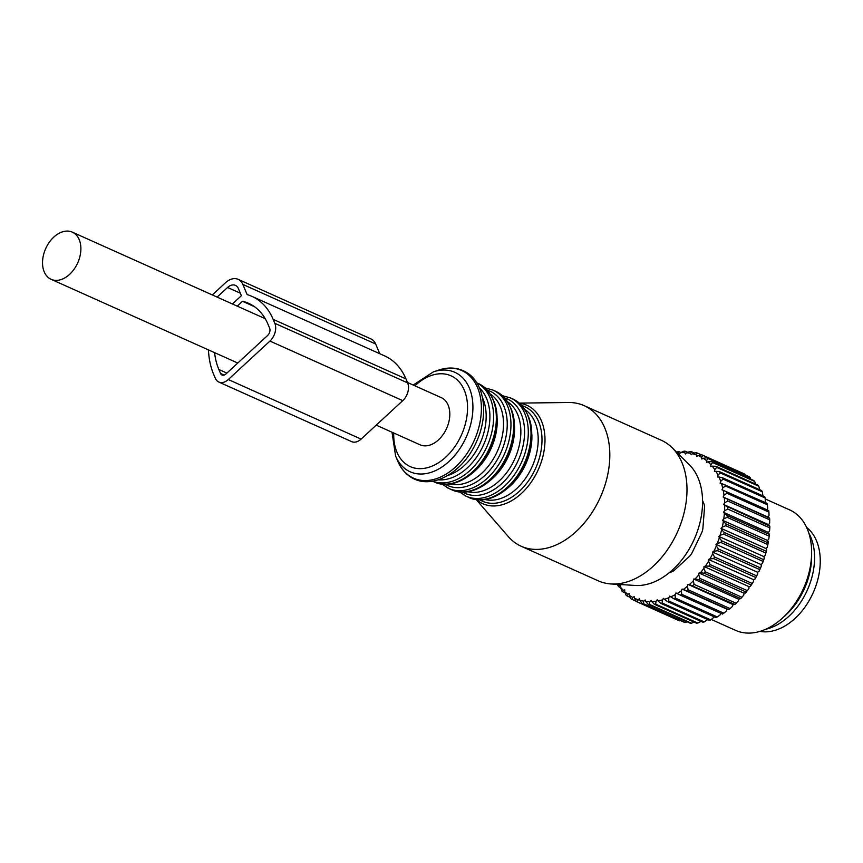 <?xml version="1.0" encoding="UTF-8"?>
<svg xmlns="http://www.w3.org/2000/svg" width="863" height="863" viewBox="0 0 863 863"><rect width="100%" height="100%" fill="white"/><g stroke="black" fill="none" stroke-linecap="round" stroke-linejoin="round"><path stroke-width="1.29" d="M376.214 425.146L420.044 444.801A25.858 17.54 -65.8 0 0 423.852 445.804A25.858 17.54 -65.8 0 0 447.703 425.718A25.858 17.54 -65.8 0 0 441.209 397.616L407.476 382.492M68.479 231.133A25.858 17.54 -65.8 0 0 44.628 251.23A25.858 17.54 -65.8 0 0 51.122 279.321A25.858 17.54 -65.8 0 0 54.93 280.324A25.858 17.54 -65.8 0 0 78.781 260.238A25.858 17.54 -65.8 0 0 72.287 232.136A25.858 17.54 -65.8 0 0 68.479 231.133M759.958 631.392A57.767 39.18 -65.8 0 0 803.183 609.505A57.767 39.18 -65.8 0 0 819.85 553.895A57.767 39.18 -65.8 0 0 806.603 527.401M677.455 453.01A78.123 52.977 114.2 0 1 678.566 452.87L679.332 454.078L680.54 452.697A78.123 52.977 114.2 0 1 684.737 452.644L685.362 453.992L686.657 452.751A78.123 52.977 114.2 0 1 690.691 453.312L691.166 454.801L692.514 453.711A78.123 52.977 114.2 0 1 696.355 454.877L696.678 456.473L698.07 455.556A78.123 52.977 114.2 0 1 701.651 457.325L701.824 459.008L703.248 458.275A78.123 52.977 114.2 0 1 706.527 460.615L706.549 462.374L707.973 461.834A78.123 52.977 114.2 0 1 710.918 464.715L710.778 466.527L712.202 466.171A78.123 52.977 114.2 0 1 714.78 469.569L714.478 471.403L715.88 471.263A78.123 52.977 114.2 0 1 718.048 475.125L717.606 476.969L718.965 477.023A78.123 52.977 114.2 0 1 720.702 481.317L720.109 483.14L721.414 483.399A78.123 52.977 114.2 0 1 722.698 488.059L721.964 489.839L723.194 490.292A78.123 52.977 114.2 0 1 724.014 495.276L723.151 496.991L724.294 497.649A78.123 52.977 114.2 0 1 724.64 502.881L723.647 504.521L724.693 505.351A78.123 52.977 114.2 0 1 724.553 510.777L723.464 512.309L724.381 513.323A78.123 52.977 114.2 0 1 723.777 518.868L722.579 520.292L723.377 521.457A78.123 52.977 114.2 0 1 722.299 527.066L721.026 528.35L721.684 529.666A78.123 52.977 114.2 0 1 720.141 535.265L718.814 536.387L719.332 537.843A78.123 52.977 114.2 0 1 717.347 543.366L715.966 544.326L716.333 545.891A78.123 52.977 114.2 0 1 713.938 551.263L712.514 552.04L712.73 553.712A78.123 52.977 114.2 0 1 709.947 558.868L708.512 559.461L708.577 561.209A78.123 52.977 114.2 0 1 705.438 566.096L704.014 566.495L703.906 568.285A78.123 52.977 114.2 0 1 700.454 572.838L699.052 573.043L698.793 574.866A78.123 52.977 114.2 0 1 695.06 579.041L693.69 579.03L693.28 580.875A78.123 52.977 114.2 0 1 689.332 584.596L688.016 584.391L687.455 586.225A78.123 52.977 114.2 0 1 683.323 589.461L682.072 589.062L681.371 590.853A78.123 52.977 114.2 0 1 677.11 593.571L675.956 592.978L675.114 594.715A78.123 52.977 114.2 0 1 670.778 596.883L669.71 596.085L668.76 597.746A78.123 52.977 114.2 0 1 664.391 599.332L663.442 598.361L662.374 599.925A78.123 52.977 114.2 0 1 658.038 600.918L657.207 599.774L656.042 601.231A78.123 52.977 114.2 0 1 651.781 601.597L651.09 600.314L649.839 601.63A78.123 52.977 114.2 0 1 645.718 601.371L645.157 599.958L643.841 601.123A78.123 52.977 114.2 0 1 639.904 600.249L639.494 598.706L638.124 599.709A78.123 52.977 114.2 0 1 634.413 598.242L634.165 596.603L632.752 597.423A78.123 52.977 114.2 0 1 629.31 595.373L629.224 593.647L627.789 594.283A78.123 52.977 114.2 0 1 624.672 591.673L624.736 589.882L623.302 590.335A78.123 52.977 114.2 0 1 620.54 587.185L620.756 585.362L619.343 585.61A78.123 52.977 114.2 0 1 618.512 584.413M702.536 500.497L703.777 503.42A11.003 7.465 114.2 0 1 704.456 508.307L702.924 527.908A11.003 7.465 114.2 0 1 701.425 533.323L692.374 552.191A11.003 7.465 114.2 0 1 689.106 556.689L674.952 569.753A11.003 7.465 114.2 0 1 670.778 572.126L669.677 572.396M676.7 452.266L677.498 451.845A80.324 54.477 114.2 0 1 678.847 451.629L680.885 452.546M678.566 452.87L678.847 451.629M680.54 452.697L683.917 451.198A80.324 54.477 114.2 0 1 685.233 451.176L687.8 452.331M684.737 452.644L685.233 451.176M686.657 452.751L690.141 451.468A80.324 54.477 114.2 0 1 691.414 451.651L694.639 453.097M690.691 453.312L691.414 451.651M692.514 453.711L696.107 452.676A80.324 54.477 114.2 0 1 697.315 453.043L701.371 454.866M696.355 454.877L697.315 453.043M698.07 455.556L701.727 454.79L743.787 473.658A80.324 54.477 114.2 0 1 744.909 474.208L745.341 475.017M701.651 457.325L702.86 455.34L744.909 474.208M701.727 454.79A80.324 54.477 114.2 0 1 702.86 455.34M703.248 458.275L706.948 457.789L748.998 476.656A80.324 54.477 114.2 0 1 750.033 477.39L750.832 479.202M706.948 457.789A80.324 54.477 114.2 0 1 707.984 458.523L750.033 477.39M706.527 460.615L707.984 458.523M707.973 461.834L711.695 461.64L753.744 480.508A80.324 54.477 114.2 0 1 754.672 481.414L755.934 484.909M711.695 461.64A80.324 54.477 114.2 0 1 712.622 462.546L754.672 481.414M710.918 464.715L712.622 462.546M712.202 466.171L715.912 466.29L757.962 485.157A80.324 54.477 114.2 0 1 758.782 486.225L759.785 489.763M715.912 466.29A80.324 54.477 114.2 0 1 716.721 467.368L758.782 486.225M714.78 469.569L716.721 467.368M715.88 471.263L719.548 471.694L761.608 490.562A80.324 54.477 114.2 0 1 762.288 491.781L762.924 495.88M719.548 471.694A80.324 54.477 114.2 0 1 720.238 472.913L762.288 491.781M718.048 475.125L720.238 472.913M718.965 477.023L722.568 477.778L764.618 496.635A80.324 54.477 114.2 0 1 765.168 497.994L765.352 502.6M722.568 477.778A80.324 54.477 114.2 0 1 723.118 479.127L765.168 497.994M720.702 481.317L723.118 479.127M721.414 483.399L766.98 503.323A80.324 54.477 114.2 0 1 767.39 504.79L767.703 508.242L767.056 509.828M724.92 484.456A80.324 54.477 114.2 0 1 725.33 485.934L767.39 504.79M722.698 488.059L725.33 485.934M723.194 490.292L768.642 510.54A80.324 54.477 114.2 0 1 768.911 512.104L769.03 515.459L768.156 517.185L769.602 518.188A80.324 54.477 114.2 0 1 769.72 519.839L769.645 523.064L768.663 524.704L769.839 526.193A80.324 54.477 114.2 0 1 769.807 527.897L769.569 530.961L768.469 532.503L769.365 534.434A80.324 54.477 114.2 0 1 769.17 536.182L768.782 539.062L767.595 540.475L768.156 542.827A80.324 54.477 114.2 0 1 767.822 544.596L767.304 547.261L766.031 548.534L766.7 549.86L766.258 551.263A80.324 54.477 114.2 0 1 765.772 553.032L765.157 555.459L763.82 556.581L764.338 558.037L763.669 559.655A80.324 54.477 114.2 0 1 763.043 561.392L762.353 563.55L760.972 564.51L761.339 566.085L760.432 567.876A80.324 54.477 114.2 0 1 759.677 569.569L758.944 571.457L757.531 572.234L757.736 573.895L756.592 575.848A80.324 54.477 114.2 0 1 755.718 577.466L754.952 579.062L753.528 579.656L753.582 581.392L752.191 583.464A80.324 54.477 114.2 0 1 751.198 584.995L750.443 586.279L749.019 586.678L748.911 588.48L747.282 590.626A80.324 54.477 114.2 0 1 746.193 592.061L744.057 593.226L743.798 595.06L741.921 597.261A80.324 54.477 114.2 0 1 740.745 598.577L738.706 599.224L738.286 601.058L736.171 603.28A80.324 54.477 114.2 0 1 734.92 604.456L733.021 604.585L732.46 606.409L730.109 608.609A80.324 54.477 114.2 0 1 728.804 609.634L727.088 609.246L726.387 611.036L723.809 613.194A80.324 54.477 114.2 0 1 722.46 614.046L680.411 595.179A80.324 54.477 114.2 0 0 681.748 594.327L723.809 613.194M726.592 491.673A80.324 54.477 114.2 0 1 726.851 493.237L768.911 512.104M724.014 495.276L726.851 493.237M723.151 496.991L768.156 517.185M724.294 497.649L769.602 518.188M727.552 499.321A80.324 54.477 114.2 0 1 727.66 500.972L769.72 519.839M724.64 502.881L727.66 500.972M723.647 504.521L768.663 524.704M724.693 505.351L769.839 526.193M727.789 507.325A80.324 54.477 114.2 0 1 727.746 509.03L769.807 527.897M724.553 510.777L727.746 509.03M723.464 512.309L768.469 532.503M724.381 513.323L727.304 515.567L769.365 534.434M727.304 515.567A80.324 54.477 114.2 0 1 727.11 517.315L769.17 536.182M723.777 518.868L727.11 517.315M722.579 520.292L767.595 540.475M723.377 521.457L726.107 523.96L768.156 542.827M726.107 523.96A80.324 54.477 114.2 0 1 725.761 525.729L767.822 544.596M722.299 527.066L725.761 525.729M721.026 528.35L766.031 548.534M721.684 529.666L724.197 532.406L766.258 551.263M724.197 532.406A80.324 54.477 114.2 0 1 723.712 534.165L765.772 553.032M720.141 535.265L723.712 534.165M718.814 536.387L763.82 556.581M719.332 537.843L721.608 540.788L763.669 559.655M721.608 540.788A80.324 54.477 114.2 0 1 720.993 542.525L763.043 561.392M717.347 543.366L720.993 542.525M715.966 544.326L760.972 564.51M716.333 545.891L718.383 549.008L760.432 567.876M713.938 551.263L717.628 550.702L759.677 569.569M718.383 549.008A80.324 54.477 114.2 0 1 717.628 550.702M712.514 552.04L757.531 572.234M712.73 553.712L714.542 556.98L756.592 575.848M709.947 558.868L713.658 558.609L755.718 577.466M714.542 556.98A80.324 54.477 114.2 0 1 713.658 558.609M708.512 559.461L753.528 579.656M708.577 561.209L710.13 564.596L752.191 583.464M705.438 566.096L709.149 566.139L751.198 584.995M710.13 564.596A80.324 54.477 114.2 0 1 709.149 566.139M704.014 566.495L749.019 586.678M703.906 568.285L705.222 571.759L747.282 590.626M705.222 571.759A80.324 54.477 114.2 0 1 704.132 573.194L746.193 592.061M700.454 572.838L704.132 573.194M699.052 573.043L744.057 593.226M698.793 574.866L699.861 578.393L741.921 597.261M695.06 579.041L698.685 579.709L740.745 598.577M699.861 578.393A80.324 54.477 114.2 0 1 698.685 579.709M693.69 579.03L738.706 599.224M693.28 580.875L694.111 584.413L736.171 603.28M689.332 584.596L734.92 604.456M694.111 584.413A80.324 54.477 114.2 0 1 692.87 585.589M688.016 584.391L733.021 604.585M687.455 586.225L688.048 589.742L730.109 608.609M688.048 589.742A80.324 54.477 114.2 0 1 686.754 590.767L728.804 609.634M683.323 589.461L686.754 590.767M682.072 589.062L727.088 609.246M681.371 590.853L681.748 594.327M677.11 593.571L680.411 595.179M675.114 594.715L675.287 598.091L717.336 616.959A80.324 54.477 114.2 0 1 715.977 617.638L673.917 598.782A80.324 54.477 114.2 0 0 675.287 598.091M720.875 613.334L720.12 614.898L717.336 616.959M670.778 596.883L673.917 598.782M668.76 597.746L668.728 601.015L710.788 619.882A80.324 54.477 114.2 0 1 709.418 620.378L667.358 601.511L664.391 599.332M714.348 616.916L710.788 619.882M668.728 601.015A80.324 54.477 114.2 0 1 667.358 601.511M662.374 599.925L662.169 603.043L704.23 621.91A80.324 54.477 114.2 0 1 702.87 622.212L660.81 603.356L658.038 600.918M707.725 619.623L704.23 621.91M662.169 603.043A80.324 54.477 114.2 0 1 660.81 603.356M656.042 601.231L655.686 604.154L697.746 623.021A80.324 54.477 114.2 0 1 696.409 623.14L654.348 604.273L651.781 601.597M701.047 621.414L697.746 623.021M655.686 604.154A80.324 54.477 114.2 0 1 654.348 604.273M649.839 601.63L649.354 604.348L691.414 623.215A80.324 54.477 114.2 0 1 690.109 623.129L648.059 604.273L645.718 601.371M694.844 621.813L691.414 623.215M649.354 604.348A80.324 54.477 114.2 0 1 648.059 604.273M643.841 601.123L643.248 603.604L685.308 622.471A80.324 54.477 114.2 0 1 684.068 622.201L642.007 603.334A80.324 54.477 114.2 0 0 643.248 603.604M687.228 621.845L685.308 622.471M639.904 600.249L642.007 603.334M638.124 599.709L637.444 601.943L679.505 620.81A80.324 54.477 114.2 0 1 678.34 620.346L636.279 601.479A80.324 54.477 114.2 0 0 637.444 601.943M680.443 620.573L679.505 620.81M634.413 598.242L636.279 601.479M632.752 597.423L632.018 599.386L636.128 601.231M632.018 599.386A80.324 54.477 114.2 0 1 630.939 598.739L629.31 595.373M627.789 594.283L627.034 595.955L630.303 597.412M627.034 595.955A80.324 54.477 114.2 0 1 626.053 595.125L624.672 591.673M623.302 590.335L622.547 591.694L625.146 592.859M622.547 591.694A80.324 54.477 114.2 0 1 621.673 590.702L620.54 587.185M619.343 585.61L618.609 586.657L620.67 587.584M618.609 586.657A80.324 54.477 114.2 0 1 617.865 585.513L617.563 584.359M768.383 541.651A78.123 52.977 114.2 0 1 767.304 547.261M766.7 549.86A78.123 52.977 114.2 0 1 765.157 555.459M764.338 558.037A78.123 52.977 114.2 0 1 762.353 563.55M761.339 566.085A78.123 52.977 114.2 0 1 758.944 571.457M757.736 573.895A78.123 52.977 114.2 0 1 754.952 579.062M753.582 581.392A78.123 52.977 114.2 0 1 750.443 586.279M748.911 588.48A78.123 52.977 114.2 0 1 745.459 593.032M765.33 498.987L789.667 509.904A66.02 44.768 114.2 0 1 811.63 552.309A66.02 44.768 114.2 0 1 794.575 604.219A66.02 44.768 114.2 0 1 781.9 618.588A66.02 44.768 114.2 0 1 735.632 630.378L711.371 619.505M781.9 618.588L785.039 615.783A59.051 40.043 -65.8 0 0 796.366 602.946A59.051 40.043 -65.8 0 0 811.619 556.506L811.63 552.309M808.836 533.118A59.051 40.043 114.2 0 1 799.311 604.262A59.051 40.043 114.2 0 1 765.708 629.256M476.16 499.58L508.307 536.592A77.023 52.233 -65.8 0 0 518.253 544.78A77.023 52.233 -65.8 0 0 521.144 546.236A77.023 52.233 -65.8 0 0 599.332 499.504A77.023 52.233 -65.8 0 0 587.088 407.142A77.023 52.233 -65.8 0 0 584.197 405.675A77.023 52.233 -65.8 0 0 568.458 402.503L519.429 403.107M521.144 546.236L598.318 580.853A77.023 52.233 -65.8 0 0 611.08 583.949A77.023 52.233 -65.8 0 0 677.498 531.953A77.023 52.233 -65.8 0 0 672.169 447.757A77.023 52.233 -65.8 0 0 664.251 441.748A77.023 52.233 -65.8 0 0 661.36 440.292L584.197 405.675M611.08 583.949L635.373 585.459A68.177 46.235 -65.8 0 0 694.165 539.418A68.177 46.235 -65.8 0 0 689.44 464.898L672.169 447.757M232.417 303.97L241.392 295.685L238.371 288.544A11.003 7.465 -65.8 0 0 235.426 285.373A11.003 7.465 -65.8 0 0 227.562 287.476L217.131 297.109M254.412 306.635L242.492 301.295L237.249 306.128M214.574 352.643A72.071 48.878 -65.8 0 0 218.846 369.483L220.529 373.442A5.502 3.732 -65.8 0 0 221.996 375.027A5.502 3.732 -65.8 0 0 225.923 373.981L267.584 335.513A5.502 3.732 -65.8 0 0 269.623 328.113L267.94 324.154A72.071 48.878 -65.8 0 0 248.717 303.377A72.071 48.878 -65.8 0 0 242.492 301.295M218.846 382.061L351.651 441.629A13.204 8.954 -65.8 0 0 361.09 439.105L402.751 400.648A13.204 8.954 -65.8 0 0 407.638 382.881L274.833 323.312A13.204 8.954 -65.8 0 1 269.936 341.068L228.285 379.537A13.204 8.954 -65.8 0 1 218.846 382.061A13.204 8.954 -65.8 0 1 215.319 378.253L213.636 374.283A79.774 54.099 -65.8 0 1 208.468 349.903M212.309 294.941L225.545 282.708A17.605 11.942 -65.8 0 1 238.134 279.342A17.605 11.942 -65.8 0 1 242.827 284.423L247.152 294.607A79.774 54.099 -65.8 0 1 251.867 296.343A79.774 54.099 -65.8 0 1 273.15 319.342L274.833 323.312M379.763 353.711L375.642 343.992A17.605 11.942 -65.8 0 0 370.95 338.922L238.134 279.342M407.638 382.881L405.966 378.911A79.774 54.099 -65.8 0 0 384.682 355.923L251.867 296.343M519.709 403.345A53.916 36.57 114.2 0 1 529.073 406.387A53.916 36.57 114.2 0 1 536.915 472.546A53.916 36.57 114.2 0 1 480.896 502.741A53.916 36.57 114.2 0 1 476.527 499.623M479.839 499.871A51.802 35.124 -65.8 0 0 480.421 500.206A51.802 35.124 -65.8 0 0 534.24 471.209A51.802 35.124 -65.8 0 0 526.7 407.649A51.802 35.124 -65.8 0 0 522.093 405.653M485.082 499.504A49.515 33.581 -65.8 0 0 532.093 466.732A49.515 33.581 -65.8 0 0 525.308 409.817M507.649 488.178A49.515 33.581 -65.8 0 0 531.856 434.197M468.943 497.498A53.916 36.57 -65.8 0 0 523.668 464.779A53.916 36.57 -65.8 0 0 515.103 400.13A53.916 36.57 -65.8 0 0 513.075 399.105L515.243 400.195C533.151 413.56 536.473 434.823 525.211 463.981C513.863 490.206 487.282 506.43 468.943 497.498L466.225 496.268A53.916 36.57 -65.8 0 0 520.95 463.56A53.916 36.57 -65.8 0 0 512.385 398.9A53.916 36.57 -65.8 0 0 510.357 397.886L502.546 395.718M464.197 495.254A53.916 36.57 -65.8 0 0 466.225 496.268L459.418 491.878M462.654 492.093A51.715 35.07 -65.8 0 0 463.097 492.352A51.715 35.07 -65.8 0 0 516.829 463.388A51.715 35.07 -65.8 0 0 509.31 399.936A51.715 35.07 -65.8 0 0 504.855 397.994M467.746 491.727A49.515 33.581 -65.8 0 0 514.758 458.954A49.515 33.581 -65.8 0 0 507.973 402.039M490.303 480.4A49.515 33.581 -65.8 0 0 514.521 426.419M451.608 489.72A53.916 36.57 -65.8 0 0 506.333 457.002A53.916 36.57 -65.8 0 0 497.757 392.352A53.916 36.57 -65.8 0 0 495.74 391.327L497.908 392.417C515.815 405.793 519.138 427.045 507.876 456.203C496.527 482.428 469.936 498.652 451.608 489.72L448.889 488.49A53.916 36.57 -65.8 0 0 503.614 455.783A53.916 36.57 -65.8 0 0 495.038 391.122A53.916 36.57 -65.8 0 0 493.021 390.108L485.211 387.94M446.861 487.476A53.916 36.57 -65.8 0 0 448.889 488.49L442.072 484.1M445.308 484.316A51.715 35.07 -65.8 0 0 445.761 484.575A51.715 35.07 -65.8 0 0 499.494 455.61A51.715 35.07 -65.8 0 0 491.975 392.158A51.715 35.07 -65.8 0 0 487.519 390.216M450.41 483.949A49.515 33.581 -65.8 0 0 497.412 451.176A49.515 33.581 -65.8 0 0 490.637 394.262M472.967 472.622A49.515 33.581 -65.8 0 0 497.185 418.641M434.262 481.942A53.916 36.57 -65.8 0 0 488.997 449.224A53.916 36.57 -65.8 0 0 480.421 384.574A53.916 36.57 -65.8 0 0 478.393 383.55L480.572 384.639C498.48 398.016 501.802 419.267 490.529 448.426C479.181 474.65 452.6 490.874 434.262 481.942L432.6 481.187M432.654 481.187A53.916 36.57 -65.8 0 0 486.646 447.207A53.916 36.57 -65.8 0 0 477.703 383.345A53.916 36.57 -65.8 0 0 476.764 382.848M438.253 479.806A51.715 35.07 -65.8 0 0 483.528 444.941A51.715 35.07 -65.8 0 0 479.461 387.94M447.821 475.459A49.515 33.581 -65.8 0 0 482.579 397.972M411.284 477.045A58.975 40 -65.8 0 0 472.557 444.024A58.975 40 -65.8 0 0 463.981 371.662A58.975 40 -65.8 0 0 438.62 370.098C448.436 366.861 457.368 367.433 465.437 371.834C484.423 381.813 489.256 414.175 476.581 441.532C463.798 471.511 433.183 490.238 412.039 477.865C405.739 474.262 400.982 468.695 397.767 461.176A58.975 40 -65.8 0 0 411.284 477.045M413.194 385.049L433.377 371.867A54.531 36.98 114.2 0 1 456.829 373.323A54.531 36.98 114.2 0 1 464.758 440.227A54.531 36.98 114.2 0 1 408.102 470.756A54.531 36.98 114.2 0 1 395.61 456.085L397.767 461.176M393.733 432.999A49.763 33.754 -65.8 0 0 408.382 465.675A49.763 33.754 -65.8 0 0 460.098 437.811A49.763 33.754 -65.8 0 0 452.859 376.743A49.763 33.754 -65.8 0 0 414.898 385.815M240.346 293.204L227.562 287.476M226.893 373.086L218.846 369.483M224.153 375.071L220.529 373.442M402.751 400.648L269.936 341.068M361.09 439.105L228.285 379.537M375.642 343.992L242.827 284.423M405.966 378.911L273.15 319.342M237.767 363.043L51.122 279.321M265.2 318.674L72.287 232.136M513.075 399.105L510.357 397.886M495.74 391.327L493.021 390.108M478.393 383.55L476.732 382.805M433.377 371.867L438.62 370.098M395.61 456.085L392.029 432.244"/></g></svg>
